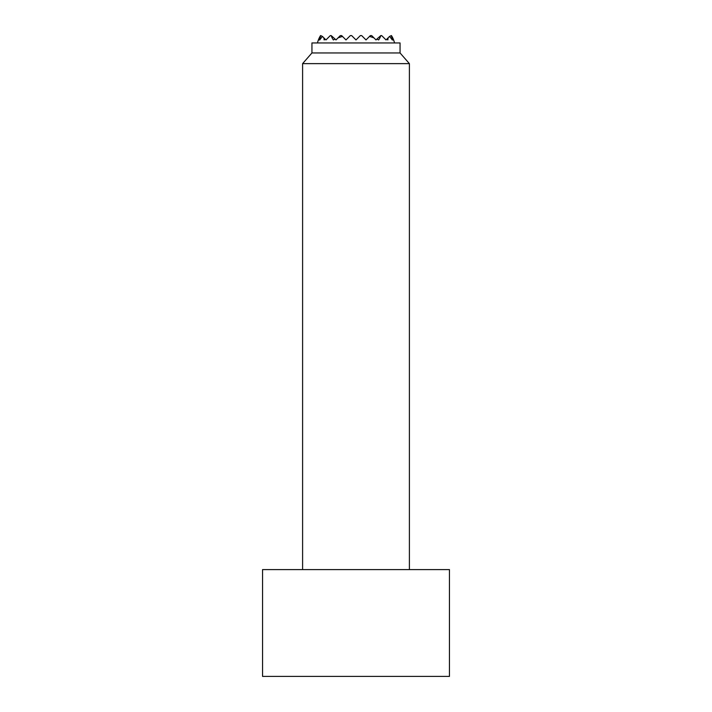 <?xml version="1.0" encoding="UTF-8"?>
<svg xmlns="http://www.w3.org/2000/svg" width="712" height="712" viewBox="0 0 712 712"><rect width="100%" height="100%" fill="white"/><g stroke="black" fill="none" stroke-linecap="round" stroke-linejoin="round"><path stroke-width="1.07" d="M330.306 35.6L325.962 39.943L325.117 39.089A39.81 28.151 180 0 0 324.174 39.943A32.129 22.722 180 0 1 323.907 37.887L322.483 36.454A39.961 28.258 180 0 0 319.759 39.943A36.339 25.694 180 0 1 320.738 35.6L320.551 35.6A38.849 27.465 180 0 0 318.397 39.943A40.05 40.05 0 0 0 317.427 42.943M394.573 42.943A40.05 40.05 0 0 0 393.603 39.943A38.849 27.465 180 0 0 391.449 35.6L391.262 35.6A36.339 25.694 180 0 1 392.241 39.943A39.961 28.258 180 0 0 389.517 36.454L388.093 37.887A32.129 22.722 180 0 1 387.826 39.943A39.81 28.151 180 0 0 386.883 39.089L386.038 39.943L381.703 35.6L380.795 35.6A25.365 17.933 180 0 1 378.615 39.943A38.368 27.127 180 0 0 376.87 39.089L376.025 39.943L373.969 37.887A38.368 27.127 180 0 0 369.492 36.454L366.012 39.943L361.678 35.6L360.343 35.6L356 39.943L351.666 35.6L350.322 35.6M350.331 35.6L345.988 39.943L342.508 36.454A38.368 27.127 180 0 0 338.031 37.887L335.975 39.943L335.13 39.089A38.368 27.127 180 0 0 333.385 39.943A25.365 17.933 180 0 1 331.205 35.6L330.297 35.6M386.883 39.089L388.093 37.887M323.907 37.887L325.117 39.089M319.759 39.943L318.397 39.943M393.603 39.943L392.241 39.943M389.517 36.454L391.262 35.6M320.738 35.6L322.483 36.454M369.492 36.454L370.347 35.6L371.682 35.6L373.969 37.887M376.87 39.089L380.795 35.6M338.031 37.887L340.318 35.6L341.653 35.6L342.508 36.454M331.205 35.6L335.13 39.089M409.4 569.6L409.4 63.635L400.055 52.955L400.055 42.943L311.945 42.943L311.945 52.955L302.6 63.635L302.6 569.6M449.45 676.4L449.45 569.6L262.55 569.6L262.55 676.4L449.45 676.4M400.055 52.955L311.945 52.955M409.4 63.635L302.6 63.635"/></g></svg>
